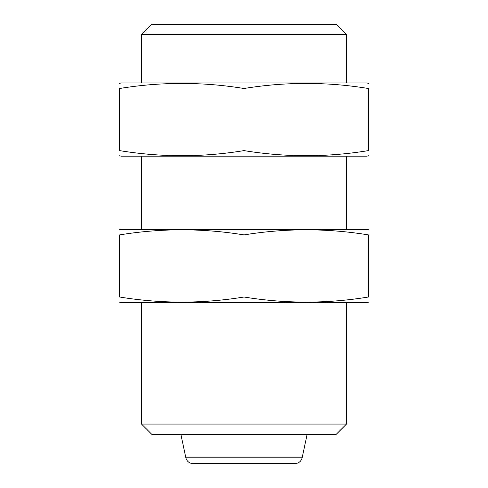 <?xml version="1.0" encoding="UTF-8"?>
<svg xmlns="http://www.w3.org/2000/svg" width="488" height="488" viewBox="0 0 488 488"><rect width="100%" height="100%" fill="white"/><g stroke="black" fill="none" stroke-linecap="round" stroke-linejoin="round"><path stroke-width="0.73" d="M346.48 424.072L141.52 424.072L151.768 434.32L336.232 434.32L346.48 424.072L346.48 302.56M141.52 82.96L141.52 34.648L346.48 34.648L346.48 82.96M141.52 424.072L141.52 302.56M141.52 229.36L141.52 156.16M141.52 34.648L151.768 24.4L336.232 24.4L346.48 34.648M185.861 457.799L302.139 457.799C301.114 461.416 298.729 463.35 294.984 463.6L193.016 463.6C189.271 463.35 186.886 461.416 185.861 457.799L180.865 434.32M119.56 302.17L121.024 302.56L366.976 302.56L368.44 302.17M368.44 297.009C368.44 303.792 368.44 303.792 368.44 297.009C326.96 303.798 285.48 303.798 244 297.009C202.52 303.798 161.04 303.798 119.56 297.009C119.56 303.792 119.56 303.792 119.56 297.009L119.56 234.911C119.56 228.128 119.56 228.128 119.56 234.911C161.04 228.122 202.52 228.122 244 234.911C285.48 228.122 326.96 228.122 368.44 234.911C368.44 228.128 368.44 228.128 368.44 234.911L368.44 297.009M119.56 229.75L121.024 229.36L366.976 229.36L368.44 229.75M244 234.911L244 297.009M119.56 155.77L121.024 156.16L366.976 156.16L368.44 155.77M368.44 150.609C368.44 157.392 368.44 157.392 368.44 150.609C326.96 157.398 285.48 157.398 244 150.609C202.52 157.398 161.04 157.398 119.56 150.609C119.56 157.392 119.56 157.392 119.56 150.609L119.56 88.511C119.56 81.728 119.56 81.728 119.56 88.511C161.04 81.722 202.52 81.722 244 88.511C285.48 81.722 326.96 81.722 368.44 88.511C368.44 81.728 368.44 81.728 368.44 88.511L368.44 150.609M119.56 83.35L121.024 82.96L366.976 82.96L368.44 83.35M244 88.511L244 150.609M346.48 229.36L346.48 156.16M302.139 457.799L307.135 434.32"/></g></svg>
